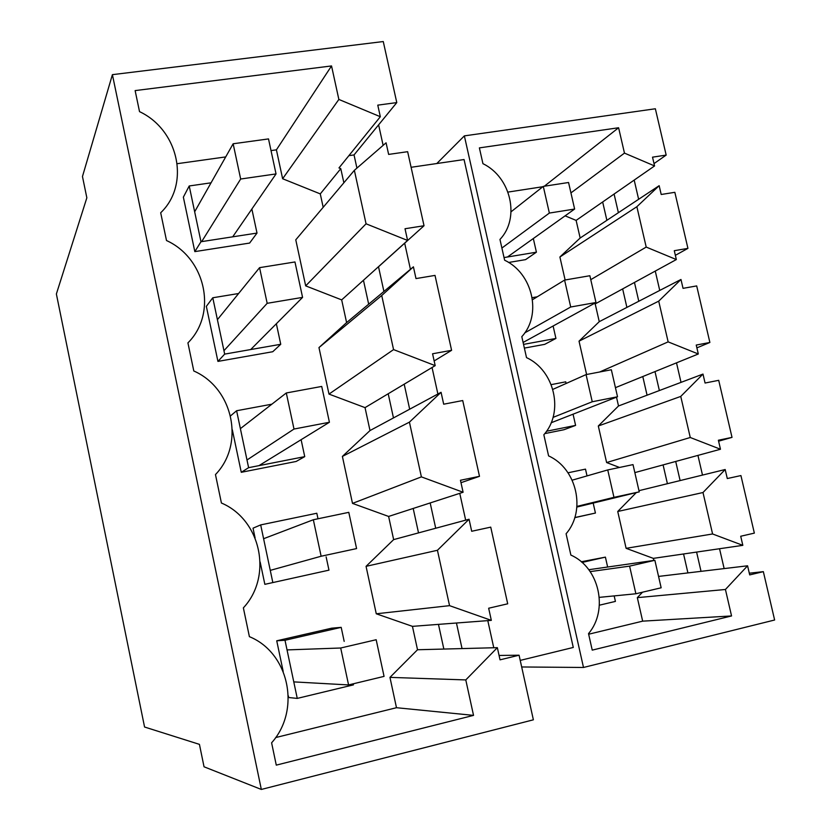 <?xml version="1.0" encoding="UTF-8"?>
<svg xmlns="http://www.w3.org/2000/svg" width="831" height="831" viewBox="0 0 831 831"><rect width="100%" height="100%" fill="white"/><g stroke="black" fill="none" stroke-linecap="round" stroke-linejoin="round"><path stroke-width="1.25" d="M305.683 285.874L295.774 239.827L354.37 170.324L366.055 223.799L305.683 285.874L341.676 299.887L346.6 322.594L318.969 347.587L328.983 394.091L365.038 407.626L370.003 430.562L342.393 456.416L352.5 503.389L388.617 516.446L393.645 539.61L366.055 566.337L376.266 613.787L412.446 626.356L417.515 649.749L389.957 677.379L396.48 707.711L275.632 737.575M323.186 207.314L320.278 193.893L282.623 178.738L276.411 149.84L271.02 150.588M225.71 156.914L177.242 163.686M344.179 641.376L341.188 627.353L331.662 628.184L276.733 640.794L283.184 671.438M288.305 695.755L288.679 697.531L297.259 698.404L353.466 684.858L353.237 683.809M238.611 293.52L212.788 297.768L206.348 306.369L217.93 361.402L272.765 351.721L280.743 344.283L276.359 323.747M232.327 429.804L241.27 472.299L296.148 461.465L304.738 456.635L301.113 439.692M211.053 182.82L189.219 185.967L183.36 197.144L194.828 251.616L249.612 243.068L257.008 233.075L251.866 209.017M318.003 518.773L316.819 513.246L260.685 524.901L253.029 528.173L255.086 537.948M260.145 561.974L264.85 584.338L328.972 570.149L326.136 556.884M354.37 170.324L386.072 142.797L388.638 154.41L407.647 151.689L424.028 225.741L405.019 228.743L407.595 240.46L363.459 280.255L368.673 304.177L346.6 322.594M343.868 182.778L340.783 168.662L320.278 193.893M276.411 149.84L331.538 65.94L338.861 99.44L380.328 116.724L338.975 167.924L340.783 168.662M338.861 99.44L282.623 178.738M331.538 65.94L135.131 90.6L139.525 111.634C178.81 130.02 190.392 184.503 160.684 212.767L166.501 240.533C205.88 258.368 217.597 313.495 187.92 342.881L193.8 370.979C233.272 388.254 245.135 444.034 215.468 474.563L221.42 503.015C260.996 519.697 273.004 576.163 243.369 607.866L249.393 636.66C289.063 652.75 301.206 709.892 271.602 742.8L276.276 765.133L473.535 715.377L396.48 707.711M473.535 715.377L465.786 679.924L389.957 677.379M465.786 679.924L497.354 647.661L417.515 649.749M366.055 566.337L437.438 550.278L449.55 605.654L491.329 620.362L438.467 624.372L443.847 649.063M438.467 624.372L412.446 626.356M449.55 605.654L376.266 613.787M437.438 550.278L469.048 519.24L393.645 539.61M342.393 456.416L409.423 422.148L421.39 476.88L463.096 492.253L413.194 508.458L418.523 532.889M413.194 508.458L388.617 516.446M421.39 476.88L352.5 503.389M409.423 422.148L441.064 392.305L370.003 430.562M318.969 347.587L381.73 295.504L393.562 349.602L435.184 365.63L388.202 393.759L393.468 417.931M388.202 393.759L365.038 407.626M393.562 349.602L328.983 394.091M381.73 295.504L413.412 266.834L368.673 304.177M363.459 280.255L341.676 299.887M366.055 223.799L407.595 240.46M276.733 640.794L285.002 640.265L297.259 698.404M341.188 627.353L285.002 640.265M217.93 361.402L224.671 354.11L280.743 344.283M212.788 297.768L224.671 354.11M230.53 415.895L236.606 410.743L248.614 467.676L304.738 456.635M241.27 472.299L248.614 467.676M271.862 404.188L236.606 410.743M194.828 251.616L200.977 241.728L257.008 233.075M189.219 185.967L200.977 241.728M264.85 584.338L328.972 570.149M260.685 524.901L272.807 582.427M112.403 74.655L261.329 789.45L204.042 766.795L199.43 744.358L144.563 727.021L56.373 293.987L86.85 197.82L82.466 176.515L112.403 74.655L383.268 41.55L396.782 102.597L354.037 154.93L356.925 168.111M354.037 154.93L348.875 155.667M396.782 102.597L377.773 105.142L380.328 116.724M497.354 647.661L500.033 659.835L519.074 655.212L533.377 719.812L261.329 789.45M456.448 623.011L462.046 648.585M469.048 519.24L471.696 531.269L490.737 527.134L507.699 603.805L488.659 608.23L491.329 620.362M430.178 502.942L435.714 528.246M441.064 392.305L443.692 404.198L462.722 400.542L479.487 476.319L460.457 480.266L463.096 492.253M404.198 384.182L409.673 409.205M413.412 266.834L415.999 278.582L435.018 275.404L451.597 350.308L432.577 353.777L435.184 365.63M424.028 225.741L378.51 266.772L383.912 291.452M519.074 655.212L499.067 655.451M451.597 350.308L434.156 360.945M479.487 476.319L460.987 482.697M520.227 660.396L573.276 647.453L464.062 159.542L411.096 167.291M378.614 124.847L383.122 145.352M404.676 243.192L410.431 269.317M432.047 367.499L437.895 394.019M459.761 493.334L465.672 520.154M487.797 620.632L493.77 647.754M634.188 180.088L638.634 199.284M655.264 271.083L659.741 290.435M676.507 362.846L681.025 382.374M697.936 455.398L702.496 475.083M719.542 548.73L724.144 568.591M742.821 545.344L712.583 533.969L702.995 492.523L725.183 469.515L727.291 478.542L740.93 475.571L754.351 533.118L740.712 536.255L742.821 545.344L683.56 553.976L687.912 572.912L658.557 576.423M696.596 552.075L701.032 571.354M654.018 163.582L666.171 155.096L655.358 108.768L464.363 135.879L583.497 667.47L774.627 620.009L763.346 571.655L749.302 573.203M614.088 194.049L618.389 212.694M687.933 248.376L674.284 250.702L676.341 259.552L646.206 247.077L636.868 206.711L659.16 185.687L661.206 194.485L674.845 192.314L687.933 248.376L675.364 255.325M634.458 282.457L638.79 301.258M709.882 342.465L696.233 345.062L698.31 353.985L668.145 341.873L658.713 301.144L680.973 279.476L683.04 288.347L696.69 285.916L709.882 342.465L696.887 347.857M654.994 371.592L659.367 390.549M732.018 437.376L718.379 440.243L720.467 449.249L690.26 437.501L680.755 396.418L702.984 374.075L705.072 383.029L718.711 380.328L732.018 437.376L718.597 441.188M675.707 461.454L680.111 480.578M583.497 667.47L521.681 666.971M464.363 135.879L436.805 163.53M763.346 571.655L749.697 574.907L747.578 565.797L687.912 572.912M666.171 155.096L652.522 157.163L654.568 165.94L624.465 153.112L618.596 127.745L479.383 147.887L482.936 163.665C511.044 177.232 520.341 218.179 499.961 239.432L504.625 260.207C532.785 273.451 542.155 314.772 521.806 336.659L526.511 357.61C554.713 370.543 564.176 412.228 543.838 434.758L548.595 455.907C576.839 468.518 586.385 510.577 566.088 533.741L570.876 555.087C599.161 567.365 608.791 609.809 588.525 633.627L592.233 650.133L731.55 615.948L725.432 589.48L747.578 565.797M654.568 165.94L602.662 201.975L606.879 220.319L580.152 238.019L576.122 220.402L565.111 215.842M676.341 259.552L622.648 288.908L626.896 307.397L599.255 321.67L595.204 303.917L594.165 303.502M698.31 353.985L642.789 376.547L647.069 395.192L618.513 405.975L616.498 397.166M720.467 449.249L663.086 464.903L667.407 483.694L638.966 490.674M712.583 533.969L626.107 548.325L617.734 511.481L636.297 492.586M702.995 492.523L617.734 511.481M626.107 548.325L653.322 558.37L653.8 560.447M683.56 553.976L653.322 558.37M725.183 469.515L667.407 483.694M725.432 589.48L637.325 597.645L642.529 592.191M731.55 615.948L642.664 621.152L637.325 597.645M642.664 621.152L588.66 634.219M618.596 127.745L544.315 186.227M542.872 186.715L507.97 192.086M624.465 153.112L570.939 192.906M602.662 201.975L576.122 220.402M659.16 185.687L606.879 220.319M636.868 206.711L559.897 256.997L580.152 238.019M565.122 279.985L559.897 256.997M646.206 247.077L590.758 279.663M622.648 288.908L595.204 303.917M680.973 279.476L626.896 307.397M658.713 301.144L579.03 341.167L599.255 321.67M586.603 374.501L579.03 341.167M668.145 341.873L599.65 371.997M642.789 376.547L615.439 387.661M702.984 374.075L647.069 395.192M680.755 396.418L598.31 425.991L618.513 405.975M690.26 437.501L606.62 462.545L598.31 425.991M606.62 462.545L619.521 467.458M663.086 464.903L634.842 472.61M508.624 262.471L525.576 259.636L536.41 252.188L533.325 238.528M574.761 517.671L595.432 513.049L593.178 503.087M524.371 348.096L544.689 344.356L555.929 338.446L553.114 326.001M607.638 567.033L605.404 557.134L581.264 561.777M544.793 433.595L563.958 429.731L575.603 425.399L573.058 414.181M504.033 257.568L536.41 252.188M511.086 211.78L543.297 186.383L568.56 182.498L574.626 209.048L507.45 257.008M587.029 475.903L585.491 469.131L568.009 472.797M574.792 517.557L595.432 513.049M523.54 344.387L555.929 338.446M537.293 296.781L532.183 297.675M605.404 557.134L582.053 562.452M599.38 605.197L615.418 601.405L614.171 595.9M566.119 383.475L565.745 381.834L551.192 384.628M546.538 431.237L575.603 425.399M240.668 179.018L233.147 143.773L268.506 138.912L276.037 173.928L240.668 179.018L201.684 241.613M233.147 143.773L194.662 211.78M276.037 173.928L232.711 236.825M574.626 209.048L549.364 213.068L501.893 248.043M549.364 213.068L543.297 186.383M267.177 303.315L259.573 267.655L294.963 261.962L302.577 297.384L267.177 303.315L223.954 350.692M259.573 267.655L217.41 319.665M302.577 297.384L250.692 349.55M595.983 302.505L570.71 307.003L564.592 280.078L589.865 275.726L595.983 302.505L523.104 342.455M570.71 307.003L524.745 332.878M564.592 280.078L532.494 299.711M293.997 429.045L286.3 392.97L321.722 386.436L329.419 422.262L293.997 429.045L246.994 459.979M286.3 392.97L240.388 428.64M329.419 422.262L258.992 465.63M617.516 396.771L592.243 401.757L586.073 374.594L611.346 369.753L617.516 396.771L551.171 422.761M592.243 401.757L553.041 417.401M586.073 374.594L552.833 389.386M321.13 556.24L313.339 519.749L348.791 512.343L356.582 548.585L321.13 556.24L270.262 570.378M313.339 519.749L263.593 538.717M639.236 491.869L613.964 497.343L607.741 469.941L633.014 464.612L639.236 491.869L576.891 507.055M613.964 497.343L576.943 506.391M607.741 469.941L572.195 480.173M348.573 684.931L340.7 648.003L376.173 639.725L384.057 676.382L348.573 684.931L293.779 681.887M340.7 648.003L287.038 649.915M635.881 593.77L629.597 566.129L654.87 560.291L661.154 587.787L635.881 593.77L599.317 597.364M654.87 560.291L588.795 569.713M629.597 566.129L590.176 571.624"/></g></svg>
